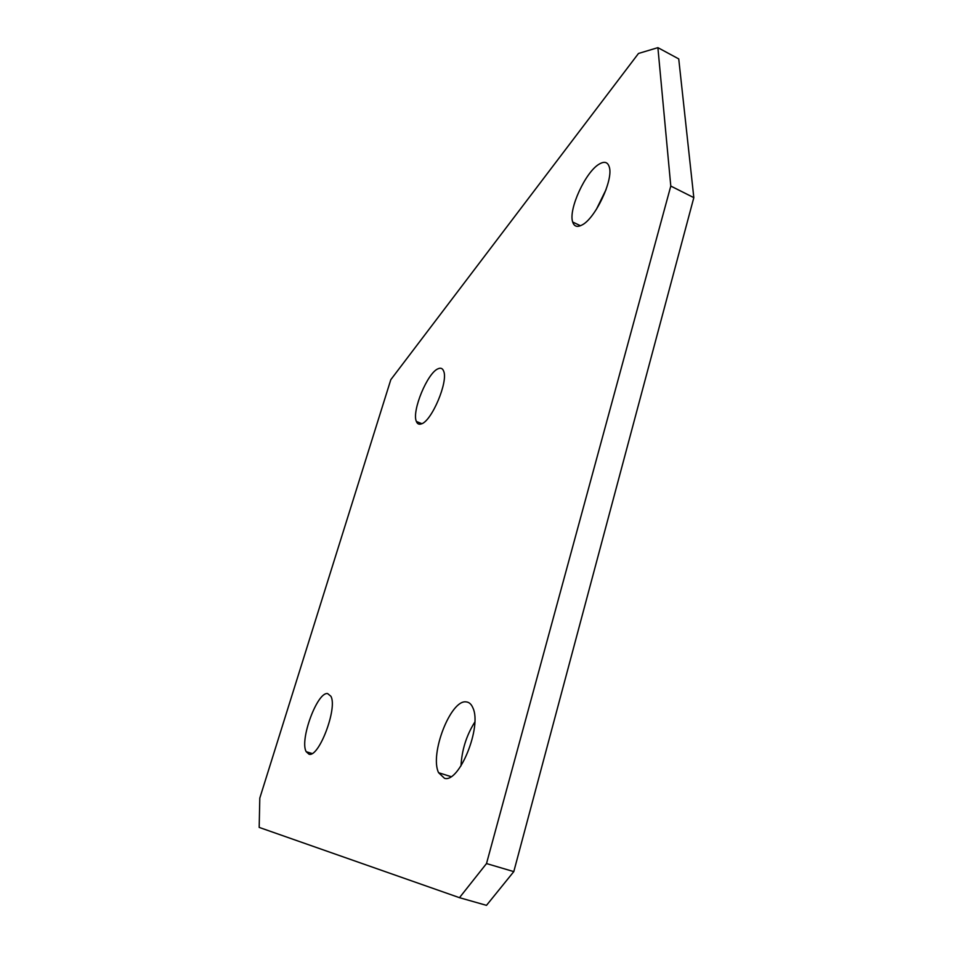 <?xml version="1.0" encoding="UTF-8"?>
<svg xmlns="http://www.w3.org/2000/svg" width="953" height="953" viewBox="0 0 953 953"><rect width="100%" height="100%" fill="white"/><g stroke="black" fill="none" stroke-linecap="round" stroke-linejoin="round"><path stroke-width="1.43" d="M327.629 693.581C317.337 691.556 299.409 740.016 306.187 751.703L309.01 754.204C318.945 757.79 337.743 707.9 330.894 696.262L327.629 693.581M466.124 701.896C450.757 699.383 429.41 754.216 438.594 772.716L444.503 778.303C459.298 783.175 482.135 726.674 472.926 707.948C471.354 704.124 469.079 702.111 466.124 701.896M474.785 722.112C466.446 735.394 461.848 749.987 461.002 765.878M438.189 368.728C427.552 372.54 411.565 411.208 416.366 421.452C417.331 423.918 418.986 424.728 421.357 423.894C431.661 421.297 448.506 381.45 443.645 371.098C442.609 368.394 440.786 367.608 438.189 368.728M599.342 164.035C585.595 171.635 568.179 209.672 572.693 222.025C574.111 226.457 577.161 227.481 581.854 225.063C595.172 218.892 613.78 179.521 609.241 166.882C607.704 162.034 604.405 161.081 599.342 164.035M606.096 189.516L596.292 209.529M390.813 379.675L259.8 798.114L259.18 827.407L459.477 897.678L486.506 863.561L670.793 186.061L693.82 197.64L678.739 58.907L657.892 47.65L638.486 53.463L390.813 379.675M486.506 863.561L513.798 871.614L486.495 905.35L459.477 897.678M513.798 871.614L693.82 197.64M670.793 186.061L657.892 47.65M312.06 753.525L306.187 751.703M451.007 776.635L438.594 772.716M421.845 423.692L416.366 421.452M580.448 225.73L572.693 222.025"/></g></svg>
